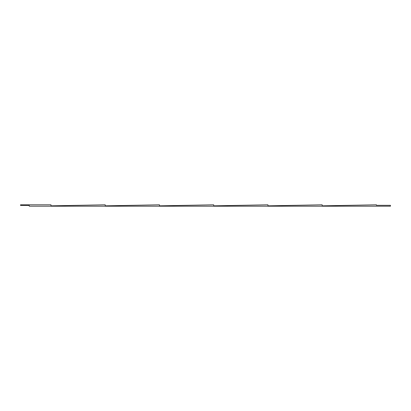 <?xml version="1.0" encoding="UTF-8"?>
<svg xmlns="http://www.w3.org/2000/svg" width="411" height="411" viewBox="0 0 411 411"><rect width="100%" height="100%" fill="white"/><g stroke="black" fill="none" stroke-linecap="round" stroke-linejoin="round"><path stroke-width="0.62" d="M390.45 206.204L29.253 206.204L29.253 205.454L20.55 205.454L20.55 204.796L50.964 204.796L50.985 205.849L105.206 204.812L105.226 205.849L159.442 204.812L159.463 205.849L213.684 204.812L213.705 205.849L267.926 204.812L267.946 205.849L322.167 204.812L322.183 205.849L376.414 204.812L376.414 205.325L390.45 205.325L390.45 206.204"/></g></svg>
